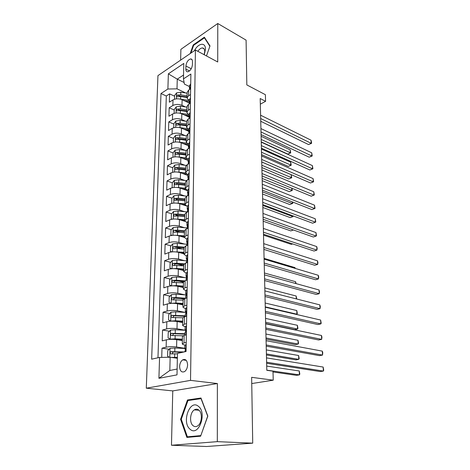 <?xml version="1.0" encoding="UTF-8"?>
<svg xmlns="http://www.w3.org/2000/svg" width="470" height="470" viewBox="0 0 470 470"><rect width="100%" height="100%" fill="white"/><g stroke="black" fill="none" stroke-linecap="round" stroke-linejoin="round"><path stroke-width="0.7" d="M187.589 364.914C187.23 360.39 185.597 358.698 182.683 359.85C180.827 361.207 179.804 363.428 179.622 366.524C179.957 371.094 181.614 372.786 184.587 371.594C186.42 370.213 187.424 367.987 187.589 364.914M171.474 445.249L206.542 446.5L252.725 443.151L217.316 441.647L217.381 383.544L190.52 380.371L146.293 388.191L172.766 390.905L171.474 445.249L217.316 441.647M190.52 380.371L195.42 50.008L157.949 75.635L146.293 388.191M195.42 50.008L217.728 61.993L217.775 23.5L180.885 49.344L180.633 60.125M217.775 23.5L246.092 40.132L246.826 84.911L265.391 94.699L265.574 101.314L260.192 98.53L266.801 370.295L272.988 371.188L273.24 380.183L251.644 377.328L252.725 443.151M189.169 101.62L184.786 100.956L189.322 103.065L182.113 99.71C178.806 98.442 175.768 98.5 173.007 99.898L169.359 102.19L169.605 93.877L174.587 96.197M185.544 106.954L181.99 105.327C178.665 104.07 175.621 104.134 172.848 105.509L169.188 107.783L174.211 110.039M185.626 115.162L188.899 116.631M169.188 107.783L168.936 116.237L172.613 114.004C175.398 112.647 178.459 112.588 181.802 113.822L188.899 117.007M188.635 131.248L181.479 128.169C178.107 126.976 175.022 127.035 172.214 128.357L168.513 130.519L168.765 121.918L173.835 124.109M186.578 129.608L188.646 130.496M188.37 145.741L181.156 142.763C177.754 141.611 174.64 141.676 171.809 142.951L168.078 145.048L168.336 136.3L173.448 138.415M187.677 144.302L188.388 144.596M188.106 160.482L180.821 157.614C177.39 156.504 174.253 156.563 171.397 157.797L167.631 159.824L167.902 150.923L173.06 152.967M187.83 175.475L180.486 172.719C177.02 171.656 173.853 171.714 170.98 172.901L167.185 174.852L167.455 165.804L172.66 167.767M187.554 190.726L180.139 188.094C176.65 187.072 173.448 187.13 170.551 188.276L166.727 190.15L167.003 180.938L172.279 182.83M176.279 184.263L176.867 184.475M186.032 205.831L179.793 203.739C176.268 202.764 173.042 202.829 170.117 203.921L166.263 205.713L166.545 196.343L171.95 198.175M176.003 199.55L177.449 200.044M184.927 221.399L179.434 219.666C175.874 218.744 172.625 218.803 169.676 219.843L165.787 221.552L166.075 212.017L171.626 213.791M175.78 215.125L178.588 216.024M184.352 237.438L179.076 235.881C175.48 235.006 172.196 235.065 169.224 236.058L165.305 237.679L165.599 227.974L171.303 229.683M175.668 230.999L180.128 232.339M184.029 253.853L178.706 252.39C175.075 251.567 171.767 251.626 168.765 252.566L164.817 254.1L165.111 244.212L170.98 245.857M175.903 247.243L181.984 248.947M183.705 270.567L178.33 269.204C174.67 268.441 171.321 268.499 168.301 269.38L164.312 270.82L164.618 260.75L170.663 262.325M176.979 263.964L183.799 265.738M183.371 287.587L177.948 286.33C174.247 285.625 170.874 285.684 167.825 286.5L163.807 287.846L164.112 277.594L170.346 279.086M178.659 281.072L183.476 282.229M183.036 304.93L177.56 303.773C173.824 303.132 170.416 303.185 167.338 303.949L163.284 305.189L163.601 294.743L170.034 296.153M180.78 298.497L183.617 299.12M182.695 322.596L177.161 321.551C173.389 320.969 169.952 321.028 166.844 321.721L162.761 322.861L163.078 312.215L169.729 313.531M183.5 316.245L185.28 316.592L185.321 314.054L185.744 313.543C186.367 312.444 186.355 311.739 185.715 311.41L185.362 311.874L186.208 312.556M182.342 340.597L176.755 339.669C172.948 339.152 169.476 339.211 166.345 339.839L162.221 340.868L162.544 330.022L169.435 331.227M185.903 66.006L185.838 69.096C185.862 70.923 186.502 71.828 187.759 71.81C190.344 70.9 191.901 68.538 192.424 64.719L192.477 61.605C192.442 59.825 191.825 58.932 190.614 58.932C188.012 59.813 186.443 62.175 185.903 66.006L191.261 68.743M184.111 82.497L177.261 79.148L177.014 88.836L167.89 89.024L160.981 93.53L151.657 359.18L159.565 357.417L158.919 378.297L177.002 374.872L177.466 353.422L186.073 351.501L190.885 74.043L183.453 78.884L184.399 84.095L189.439 86.55M167.89 89.024L168.366 73.849L183.793 63.426L183.453 78.884M184.704 348.288L176.591 347.013L176.755 339.669M185.039 330.204L177.002 328.759L177.161 321.551M185.098 312.403L177.401 310.846L177.56 303.773M184.798 294.837L177.795 293.268L177.948 286.33M184.616 277.594L178.177 276.013L178.33 269.204M184.516 260.668L178.559 259.076L178.706 252.39M184.487 244.042L178.929 242.444L179.076 235.881M184.504 227.721L179.293 226.117L179.434 219.666M184.563 211.688L179.652 210.072L179.793 203.739M184.651 195.931L180.004 194.316L180.139 188.094M184.763 180.457L180.351 178.835L180.486 172.719M184.892 165.246L180.686 163.625L180.821 157.614M185.039 150.3L181.02 148.673L181.156 142.763M185.198 135.607L181.35 133.979L181.479 128.169M185.368 121.16L181.673 119.533L181.802 113.822M169.605 93.877L166.309 95.992L157.973 357.77M176.591 347.013C172.766 346.519 169.282 346.578 166.139 347.183L162.003 348.164L161.727 357.382M162.544 330.022L166.644 328.93C169.764 328.26 173.213 328.201 177.002 328.759M163.078 312.215L167.144 311.017C170.234 310.282 173.647 310.224 177.401 310.846M163.601 294.743L167.631 293.439C170.692 292.646 174.082 292.587 177.795 293.268M164.112 277.594L168.113 276.19C171.145 275.332 174.499 275.273 178.177 276.013M164.618 260.75L168.583 259.252C171.591 258.341 174.916 258.283 178.559 259.076M165.111 244.212L169.041 242.626C172.026 241.656 175.322 241.598 178.929 242.444M165.599 227.974L169.494 226.293C172.455 225.271 175.721 225.212 179.293 226.117M166.075 212.017L169.94 210.255C172.872 209.179 176.109 209.121 179.652 210.072M166.545 196.343L170.381 194.498C173.289 193.376 176.497 193.317 180.004 194.316M167.003 180.938L170.81 179.017C173.694 177.848 176.873 177.789 180.351 178.835M167.455 165.804L171.233 163.807C174.094 162.591 177.243 162.532 180.686 163.625M167.902 150.923L171.644 148.855C174.482 147.598 177.607 147.539 181.02 148.673M168.336 136.3L172.055 134.162C174.869 132.863 177.966 132.798 181.35 133.979M168.765 121.918L172.455 119.715C175.245 118.375 178.318 118.311 181.673 119.533M190.532 94.546L188.564 95.768L187.048 98.042L189.187 100.639M190.632 88.812L188.67 90.046L187.16 92.343L187.054 97.842M190.379 103.224L188.405 104.422L186.884 106.661L186.772 112.265M188.928 114.98L186.772 112.459L188.3 110.244L190.28 109.063M190.127 117.894L188.135 119.057L186.602 121.225L186.49 126.935M188.664 129.561L186.484 127.123L188.024 124.979L190.021 123.827M189.868 132.816L187.859 133.944L186.314 136.042L186.202 141.864M188.394 144.402L186.196 142.046L187.747 139.972L189.763 138.856M189.604 148.003L187.577 149.09L186.02 151.123L185.903 157.056M188.123 159.5L185.903 157.227L187.465 155.229L189.498 154.154M189.334 163.466L187.295 164.518L185.721 166.468L185.603 172.519M187.841 174.869L185.603 172.684L187.178 170.763L189.228 169.729M189.063 179.205L187.001 180.216L185.421 182.096L185.297 188.258M187.559 190.509L185.297 188.423L186.884 186.578L188.952 185.585M188.781 195.238L186.708 196.201L185.109 197.999L184.986 204.291M187.272 206.436L184.986 204.444L186.584 202.682L188.67 201.73M188.499 211.565L186.402 212.487L184.798 214.197L184.675 220.612M186.978 222.651L184.669 220.759L186.285 219.079L188.382 218.174M188.212 228.191L186.096 229.066L184.475 230.694L184.352 237.238M186.678 239.165L184.346 237.374L185.973 235.787L188.094 234.93M187.918 245.134L185.785 245.963L184.152 247.496L184.023 254.17M186.373 255.98L184.017 254.299L185.656 252.807L187.8 252.002M187.618 262.395L185.468 263.176L183.817 264.61L183.688 271.431M186.067 273.117L183.682 271.548L185.339 270.15L187.495 269.392M187.313 279.991L185.139 280.713L183.482 282.053L183.347 289.015M185.75 290.572L183.341 289.126L185.01 287.828L187.189 287.123M187.001 297.927L184.81 298.597L183.136 299.831L182.995 306.934M185.427 308.361C183.893 308.003 183.083 307.556 182.995 307.039L184.675 305.847L186.872 305.195M186.684 316.21L184.469 316.827L182.783 317.949L182.642 325.205M185.133 326.503C183.564 326.174 182.736 325.775 182.642 325.299L184.334 324.218L186.555 323.624M186.361 334.857L184.128 335.41L182.425 336.426L182.284 343.834M184.892 345.004C183.247 344.716 182.378 344.351 182.278 343.917L183.987 342.947L186.226 342.419M185.726 92.99L177.014 88.836M251.744 383.555L273.24 380.183M260.327 104.181L265.574 101.314M183.541 75.018L177.261 79.148L168.366 73.849M177.36 358.281L170.158 357.247L169.817 370.483L177.131 369.032M166.309 95.992L160.981 93.53M162.003 348.164L169.147 349.257M159.565 357.417L170.158 357.247M158.919 378.297L169.817 370.483M206.471 55.948L210.002 45.913L204.368 37.195L193.235 44.92L190.197 53.586M217.381 383.544L172.766 390.905M200.62 436.189L207.828 416.079L200.978 398.002L187.477 399.988L180.574 419.305L186.872 437.406L200.62 436.189M193.781 45.214L193.235 44.92M181.303 419.352L180.574 419.305M190.144 400.234L187.477 399.988M190.714 84.101L189.457 85.605L189.41 88.137M260.744 121.278L308.531 144.56L311.205 143.332L260.674 118.528M311.04 140.195L311.487 142.093L311.551 143.35L311.205 143.332L311.04 140.195L260.597 115.203M189.428 89.57L189.698 89.036C190.256 88.119 190.315 87.514 189.88 87.22L189.41 88.272L189.68 89.059M311.551 143.35L308.531 144.56M180.697 99.194L188.805 100.427M174.505 99.229L174.605 95.504L176.644 92.849L180.815 92.232L187.142 93.207M261.244 141.899L287.775 154.078L290.307 152.915L290.184 149.848L261.108 136.282M187.095 95.839L180.756 94.87L177.49 95.075C176.603 95.815 176.491 96.385 177.167 96.796L180.715 96.538L187.06 97.507M177.49 95.075L179.299 95.927L187.072 96.985M261.185 139.449L290.713 152.903L287.775 154.078M290.184 149.848L290.713 152.903M204.286 54.773L205.437 49.285C205.725 41.871 198.228 42.999 194.433 50.684M204.139 54.69L204.738 51.459C204.685 49.209 203.904 48.04 202.376 47.94C200.831 48.04 199.315 49.162 197.841 51.312M190.902 53.098L193.634 45.314L204.421 37.835L209.873 46.277M204.985 38.152L204.421 37.835M198.322 406.25C189.786 398.913 181.361 422.489 190.097 429.228C198.634 437.264 207.458 412.654 198.322 406.25M198.739 410.016C197.324 408.959 195.843 408.912 194.304 409.887C190.009 412.402 189.204 422.788 193.117 425.714C194.574 426.866 196.119 426.907 197.741 425.849C202.035 423.2 202.664 412.736 198.739 410.016M200.702 435.614L187.383 436.812L181.273 419.275L187.965 400.552L201.048 398.642L207.681 416.156L200.819 435.62M191.449 437L187.383 436.812M190.468 98.3L189.204 99.758L189.157 102.343M261.067 134.62L309.184 157.186L311.886 155.993L261.003 131.947M311.716 152.809L312.227 155.964L311.886 155.993L311.716 152.809L260.921 128.569M189.475 101.567L189.151 102.472L189.451 103.277C190.009 102.36 190.068 101.749 189.616 101.455L189.933 101.779M189.134 103.982L189.439 103.288M312.227 155.964L309.184 157.186M190.215 112.753L188.94 114.151L188.893 116.789M261.396 148.173L309.848 169.993L312.568 168.842L261.332 145.583M312.397 165.61L312.914 168.771L312.568 168.842L312.397 165.61L261.25 142.151M188.858 118.628L189.181 117.788C189.763 116.842 189.815 116.225 189.339 115.937L188.893 116.913L189.222 117.735M312.914 168.771L309.848 169.993M189.962 127.452L188.676 128.798L188.629 131.488M261.731 161.939L310.523 183L313.267 181.878L261.673 159.436M313.09 178.6L313.607 181.767L313.267 181.878L313.09 178.6L261.584 155.952M188.593 133.533L188.917 132.54C189.51 131.582 189.557 130.954 189.063 130.666L188.623 131.606L188.993 132.44M313.607 181.767L310.523 183M189.698 142.41L188.405 143.697L188.358 146.44M262.072 175.927L311.205 196.196L313.972 195.121L262.013 173.512M313.796 191.789L314.318 194.956L313.972 195.121L313.796 191.789L261.925 169.976M188.317 148.696L188.652 147.551C189.251 146.575 189.292 145.947 188.781 145.659L188.353 146.558L188.764 147.404M180.098 113.252L187.982 114.398M184.393 114.98L188.917 115.638M174.123 113.352L174.229 109.457L176.285 106.808L180.492 106.208L186.872 107.154M261.555 154.63L288.263 166.421L290.812 165.299L290.689 162.185L261.42 149.037M186.819 109.833L180.427 108.887L177.137 109.093C176.232 109.845 176.133 110.427 176.838 110.838L180.392 110.585L186.79 111.525M177.137 109.093L178.958 109.921L186.802 110.944M261.496 152.257L291.218 165.24L288.263 166.421M290.689 162.185L291.218 165.24M179.481 127.558L187.26 128.627M183.976 129.244L188.658 129.896M173.736 127.723L173.847 123.639L175.921 121.007L180.163 120.42L186.596 121.336M261.866 167.549L288.756 178.947L291.329 177.854L291.2 174.699L261.731 161.986M186.543 124.056L180.098 123.146L176.779 123.346C175.851 124.115 175.762 124.703 176.497 125.114L180.057 124.873L186.514 125.784M176.779 123.346L178.618 124.145L186.525 125.138M261.813 165.252L291.735 177.76L288.756 178.947M291.2 174.699L291.735 177.76M178.841 142.122L186.631 143.121M183.547 143.75L188.37 144.39M173.348 142.34L173.459 138.068L175.551 135.448L179.828 134.872L186.326 135.76M262.19 180.662L289.262 191.654L291.852 190.597L291.752 188.17M186.267 138.527L179.763 137.651L176.415 137.845C175.469 138.632 175.386 139.232 176.156 139.637L179.722 139.408L186.232 140.277M176.415 137.845L178.271 138.615L186.243 139.572M262.131 178.441L292.258 190.456L289.262 191.654M291.952 188.253L292.258 190.456M178.177 156.951L186.085 157.885M183.089 158.508L187.225 159.03M172.966 157.197L173.066 152.744L175.175 150.13L179.487 149.578L186.155 150.447M262.513 193.975L289.767 204.544L292.381 203.528L292.317 201.894M185.979 153.243L179.417 152.397L176.038 152.591C175.081 153.396 175.005 154.001 175.815 154.413L179.376 154.189L185.944 155.03M176.038 152.591L177.913 153.338L185.961 154.254M262.46 191.836L292.381 203.528L292.787 203.34L292.74 202.065M189.434 157.632L188.135 158.866L188.082 161.662M262.419 190.144L311.898 209.591L314.688 208.557L262.36 187.824M314.506 205.179L315.035 208.345L314.688 208.557L314.506 205.179L262.272 184.222M188.035 164.13L188.376 162.832C188.987 161.839 189.022 161.198 188.488 160.916L188.082 161.774L188.529 162.626M177.496 172.043L185.632 172.919M182.613 173.518L186.314 173.959M172.76 172.279L172.666 167.667L174.787 165.076L179.141 164.535L186.12 165.399M172.543 172.196L172.837 172.261M262.842 207.493L290.284 217.628L292.922 216.647L292.886 215.836M185.691 168.219L179.07 167.408L175.662 167.596C174.681 168.419 174.617 169.036 175.463 169.441L179.029 169.229L185.656 170.034M175.662 167.596L177.554 168.313L185.668 169.188M262.789 205.437L292.922 216.647L293.309 215.994M189.169 173.125L187.853 174.3L187.8 177.155M262.771 204.597L312.603 223.197L315.417 222.198L262.718 202.37M315.235 218.767L315.764 221.94L315.417 222.198L315.235 218.767L262.624 198.71M187.753 179.846L188.094 178.383C188.717 177.372 188.752 176.726 188.2 176.45L187.8 177.266L188.294 178.118M176.785 187.412L185.303 188.229M182.107 188.793L185.585 189.187M172.584 187.624L172.132 187.465L172.255 182.854L174.399 180.274L178.782 179.757L186.296 180.639M172.132 187.465L172.696 187.606M263.176 221.217L290.807 230.905L293.415 229.983M185.392 183.453L178.718 182.677L175.281 182.859C174.282 183.705 174.223 184.328 175.104 184.733L178.676 184.528L185.356 185.297M175.281 182.859L177.19 183.547L185.374 184.387M188.893 188.899L187.571 190.015L187.518 192.923M263.13 219.284L313.32 237.009L316.157 236.058L263.077 217.158M315.969 232.574L316.504 235.74L316.157 236.058L315.969 232.574L262.983 213.439M187.465 195.849L187.812 194.216C188.447 193.188 188.476 192.536 187.9 192.259L187.512 193.029L188.053 193.887M176.05 203.069L184.998 203.816M181.567 204.333L185.033 204.703M172.449 203.246L171.714 202.999L171.838 198.311L174 195.749L178.424 195.244L186.778 196.166M171.714 202.999L172.537 203.234M263.511 235.159L291.341 244.376L292.681 243.924M185.092 198.957L178.353 198.222L174.887 198.399C173.871 199.262 173.818 199.891 174.746 200.296L178.312 200.103L185.057 200.837M174.887 198.399L176.814 199.051L185.074 199.85M188.617 204.961L187.277 206.013L187.225 208.986M263.488 234.219L314.042 251.033L316.909 250.122L263.441 232.198M316.721 246.586L317.18 248.348L316.909 250.122L316.721 246.586L263.347 228.414M187.166 212.146L187.524 210.337C188.165 209.291 188.188 208.633 187.595 208.357L187.225 209.085L187.806 209.937M175.292 219.014L184.692 219.684M180.985 220.154L184.675 220.524M172.367 219.155L171.292 218.814L171.415 214.038L173.595 211.494L178.059 211.012L187.172 211.958M171.292 218.814L172.373 219.149M184.786 214.737L177.989 214.038L174.493 214.208C173.448 215.096 173.412 215.736 174.376 216.141L177.942 215.959L184.751 216.647M174.493 214.208L176.432 214.831L184.769 215.589M188.329 221.323L186.984 222.298L186.931 225.336M263.858 249.405L314.782 265.274L317.673 264.416L263.811 247.484M317.479 260.821L317.937 262.56L317.673 264.416L317.479 260.821L263.717 243.642M186.866 228.749L187.23 226.757C187.883 225.694 187.9 225.024 187.283 224.754L186.925 225.43L187.559 226.27M174.511 235.258L184.375 235.834M180.357 236.257L184.363 236.627M172.184 235.37L170.857 234.912L170.986 230.053L173.183 227.521L177.684 227.063L186.884 227.95M184.475 230.799L177.613 230.141L174.088 230.306C173.025 231.216 172.995 231.869 174.006 232.268L177.572 232.092L184.44 232.744M174.088 230.306L176.05 230.899L184.457 231.604M295.037 268.358L295.007 267.624L264.075 258.365M295.007 267.624L295.248 268.417M188.041 237.984L186.684 238.895L186.625 241.991M187.706 237.867L188.041 237.967M264.234 264.845L315.535 279.744L318.448 278.933L264.193 263.041M318.249 275.279L318.713 277L318.448 278.933L318.249 275.279L264.093 259.129M186.561 245.657L186.931 243.478C187.595 242.397 187.606 241.721 186.966 241.451L186.625 242.079L187.031 242.696M186.966 241.451L187.342 241.562L186.966 241.451M173.712 251.808L184.058 252.278M179.675 252.654L184.046 253.03M171.979 251.891L170.416 251.297L170.551 246.351L172.766 243.842L177.308 243.401L186.59 244.236M184.205 247.155L177.237 246.538L173.671 246.697C172.59 247.625 172.578 248.289 173.624 248.683L177.19 248.524L184.117 249.135M173.671 246.697L175.657 247.255L184.14 247.913M295.659 283.504L295.589 281.706L264.434 273.011M295.589 281.706L296.1 283.622M187.747 254.957L186.379 255.792L186.32 258.958M187.412 254.828L187.747 254.922M264.616 280.549L316.292 294.437L319.236 293.68L264.575 278.857M319.036 289.966L319.5 291.664L319.236 293.68L319.036 289.966L264.481 274.88M186.249 262.889L186.643 260.498C187.295 259.416 187.301 258.729 186.661 258.453L186.32 259.041L187.048 259.845M172.895 268.67L176.726 268.476L183.735 269.028M178.923 269.351L183.717 269.727M171.756 268.728L169.97 267.982L170.105 262.947L172.337 260.456L176.92 260.039L186.349 260.821M184.222 263.834L176.849 263.235L173.224 263.394C172.161 264.334 172.155 265.01 173.201 265.409L183.793 265.82M174.235 265.268L175.21 263.911L183.817 264.522M296.288 298.902L296.171 296.012L264.792 287.899M296.171 296.012L296.735 299.014M187.448 272.248L186.067 273.011L186.008 276.243M187.107 272.112L187.448 272.195M265.004 296.523L317.068 309.372L320.035 308.661L264.968 294.954M319.829 304.889L320.299 306.563L320.035 308.661L319.829 304.889L264.868 290.901M185.932 280.449L186.349 277.846C186.995 276.76 186.995 276.066 186.349 275.772L186.008 276.319L186.778 277.094M172.061 285.854L176.326 285.578L183.4 286.083M178.077 286.359L183.388 286.735M171.509 285.883L169.511 284.979L169.647 279.85L171.903 277.382L176.526 276.989L186.455 277.735M184.763 280.854L176.45 280.243L172.76 280.402C171.72 281.36 171.726 282.041 172.772 282.447L183.464 282.817M173.829 282.317L174.758 280.878L183.752 281.448M265.256 306.845L296.917 314.207L296.77 310.535L265.162 303.021M296.182 314.383L297.334 313.607L296.77 310.535M187.142 289.873L185.75 290.554L185.691 293.856M186.802 289.72L187.142 289.802M265.397 312.779L317.849 324.547L320.846 323.883L265.362 311.328M320.64 320.058L321.192 323.231L320.846 323.883L320.64 320.058L265.262 307.21M185.609 298.35L185.65 296.065L186.05 295.524C186.684 294.432 186.678 293.732 186.038 293.421L185.685 293.926L186.502 294.661M186.414 294.949L176.127 294.249L171.462 294.62L169.182 297.063L169.047 302.292L171.233 303.362L175.921 303.003L183.065 303.461M177.061 303.679L183.053 304.061M265.662 323.554L294.708 329.635L297.528 329.018L297.375 325.293L265.538 318.396M185.609 298.197L176.05 297.563L172.29 297.727C171.274 298.697 171.292 299.39 172.337 299.801L183.13 300.13M173.424 299.678L174.429 298.144L184.393 298.738M265.632 322.279L297.528 329.018L297.945 328.36L297.375 325.293M186.831 307.838L185.427 308.438L185.362 311.81M186.484 307.674L186.831 307.744M265.803 329.317L318.648 339.963L321.674 339.358L265.767 327.995M321.462 335.468L321.932 337.09L321.674 339.358L321.462 335.468L265.668 323.801M186.02 312.456L175.721 311.833L171.01 312.18L168.712 314.606L168.571 319.929L170.78 321.086L175.51 320.752L182.718 321.163M170.78 321.086L171.203 321.169M175.339 321.292L182.713 321.709M266.043 339.129L295.301 344.628L298.144 344.058L297.986 340.274L265.914 334.023M185.292 315.781L171.809 315.382C170.822 316.363 170.845 317.068 171.891 317.485L182.807 317.773M173.013 317.368L174.006 315.752L185.28 316.345M266.014 337.971L298.144 344.058L298.562 343.347L297.986 340.274M186.508 326.151L185.098 326.668L185.033 330.11M186.161 325.969L186.514 326.033M266.214 346.149L319.459 355.631L322.514 355.085L266.185 344.957M322.303 351.131L322.772 352.729L322.514 355.085L322.303 351.131L266.079 340.691M184.939 335.21L184.992 332.39L185.433 331.914C186.044 330.815 186.032 330.093 185.386 329.752L185.033 330.169L185.903 330.792M185.068 330.269L175.304 329.758L170.545 330.075L168.231 332.472L168.09 337.901L170.316 339.152L175.093 338.846L182.372 339.199M170.316 339.152L171.309 339.316M173.142 339.334L182.36 339.693M266.425 354.968L295.9 359.861L298.767 359.344L298.609 355.502L266.302 349.915M184.969 333.7L171.327 333.365C170.357 334.364 170.399 335.081 171.438 335.504L183.036 335.78M172.602 335.398L173.577 333.688L184.957 334.211M266.402 353.928L298.767 359.344L299.19 358.569L298.609 355.502M186.185 344.821L184.757 345.25L184.692 348.769M185.838 344.628L186.191 344.686M266.631 363.275L320.287 371.564L323.366 371.077L266.602 362.229M323.149 367.052L323.707 370.225L323.366 371.077L323.149 367.052L266.496 357.882M184.639 351.824L185.115 350.644C185.715 349.539 185.697 348.811 185.051 348.452L184.692 348.822L185.579 349.38M171.092 357.382L177.384 357.4M173.283 357.694L177.372 357.835M169.329 357.259L167.596 356.219L167.743 350.685L170.081 348.317L174.881 348.023L184.698 348.464M273.011 371.958L296.511 375.336L299.402 374.878L299.243 370.971L266.696 366.071M184.128 351.936L170.827 351.701C169.887 352.712 169.934 353.44 170.974 353.875L177.46 353.869M172.184 353.769L173.136 351.965L182.425 352.318M266.796 370.149L299.402 374.878L299.825 374.038L299.243 370.971M181.99 105.327L182.113 99.71M172.848 105.509L173.007 99.898M166.139 347.183L166.345 339.839M166.644 328.93L166.844 321.721M167.144 311.017L167.338 303.949M167.631 293.439L167.825 286.5M168.113 276.19L168.301 269.38M168.583 259.252L168.765 252.566M169.041 242.626L169.224 236.058M169.494 226.293L169.676 219.843M169.94 210.255L170.117 203.921M170.381 194.498L170.551 188.276M170.81 179.017L170.98 172.901M171.233 163.807L171.397 157.797M171.644 148.855L171.809 142.951M172.055 134.162L172.214 128.357M172.455 119.715L172.613 114.004M188.564 95.768L188.67 90.046M188.3 110.244L188.405 104.422M188.024 124.979L188.135 119.057M187.747 139.972L187.859 133.944M187.465 155.229L187.577 149.09M187.178 170.763L187.295 164.518M186.884 186.578L187.001 180.216M186.584 202.682L186.708 196.201M186.285 219.079L186.402 212.487M185.973 235.787L186.096 229.066M185.656 252.807L185.785 245.963M185.339 270.15L185.468 263.176M185.01 287.828L185.139 280.713M184.675 305.847L184.81 298.597M184.334 324.218L184.469 316.827M183.987 342.947L184.128 335.41M189.504 70.958L185.838 69.096M190.374 88.977L190.456 84.095M190.186 87.567L189.727 87.344M176.597 92.913L176.444 98.847M180.715 96.538L180.656 99.182M180.815 92.232L180.756 94.87M190.121 103.382L190.209 98.289M189.862 118.046L189.956 112.73M189.668 116.243L189.216 116.037M189.604 132.963L189.698 127.417M189.404 130.954L188.952 130.76M189.334 148.15L189.439 142.369M189.128 145.923L188.682 145.735M176.232 106.878L176.08 112.982M180.392 110.585L180.327 113.282M180.492 106.208L180.427 108.887M175.868 121.072L175.709 127.358M180.057 124.873L179.992 127.617M180.163 120.42L180.098 123.146M175.498 135.513L175.334 141.987M179.722 139.408L179.658 142.193M179.828 134.872L179.763 137.651M175.122 150.2L174.946 156.863M179.376 154.189L179.311 157.027M179.487 149.578L179.417 152.397M189.063 163.601L189.169 157.585M188.493 160.916L188.793 161.04M188.846 161.157L188.411 160.987M174.734 165.14L174.558 172.002M179.029 169.229L178.964 172.114M179.141 164.535L179.07 167.408M188.787 179.34L188.899 173.072M188.517 176.567L188.217 176.438M188.564 176.661L188.129 176.503M174.346 180.339L174.164 187.412M178.676 184.528L178.606 187.465M178.782 179.757L178.718 182.677M188.511 195.361L188.623 188.834M188.27 192.447L187.847 192.3M173.947 195.814L173.759 203.093M178.312 200.103L178.242 203.093M178.424 195.244L178.353 198.222M188.223 211.682L188.341 204.891M187.965 208.521L187.559 208.386M173.542 211.559L173.348 219.049M177.942 215.959L177.871 219.002M178.059 211.012L177.989 214.038M187.929 228.308L188.059 221.235M187.659 224.889L187.266 224.772M173.13 227.586L172.931 235.305M177.572 232.092L177.496 235.194M177.684 227.063L177.613 230.141M187.636 245.24L187.765 237.891M172.707 243.901L172.502 251.85M177.19 248.524L177.114 251.685M177.308 243.401L177.237 246.538M187.336 262.501L187.465 254.852M187.019 258.547L186.661 258.453M172.279 260.521L172.067 268.705M176.802 265.262L176.726 268.476M176.92 260.039L176.849 263.235M175.251 263.911L173.254 263.388M187.025 280.085L187.166 272.136M186.684 275.855L186.349 275.772M171.844 277.441L171.626 285.872M176.403 282.305L176.326 285.578M176.526 276.989L176.45 280.243M174.846 280.872L172.825 280.39M186.713 298.015L186.854 289.749M186.343 293.492L186.038 293.421M171.403 294.678L171.18 303.332M176.003 299.666L175.921 303.003M176.127 294.249L176.05 297.563M174.429 298.144L172.39 297.704M186.39 316.292L186.543 307.697M170.951 312.239L170.722 321.057M175.592 317.356L175.51 320.752M175.721 311.833L175.639 315.217M174.006 315.752L171.944 315.346M186.067 334.928L186.22 325.998M170.487 330.134L170.258 339.123M175.175 335.38L175.093 338.846M175.304 329.758L175.222 333.201M173.577 333.688L171.491 333.324M185.773 351.572L185.897 344.663M170.017 348.376L169.793 357.253M174.746 353.757L174.664 357.288M174.881 348.023L174.799 351.531M173.136 351.965L171.033 351.648M186.232 360.355L182.683 359.85M192.048 59.684L190.614 58.932M204.115 48.892L202.376 47.94M199.033 410.269L194.304 409.887M188.229 192.377L187.9 192.259M187.941 208.474L187.595 208.357M187.642 224.866L187.283 224.754M175.21 263.911L173.224 263.394M174.758 280.878L172.76 280.402M174.294 298.162L172.29 297.727M173.824 315.77L171.809 315.376M173.348 333.718L171.327 333.365M172.866 352.007L170.827 351.701"/></g></svg>
